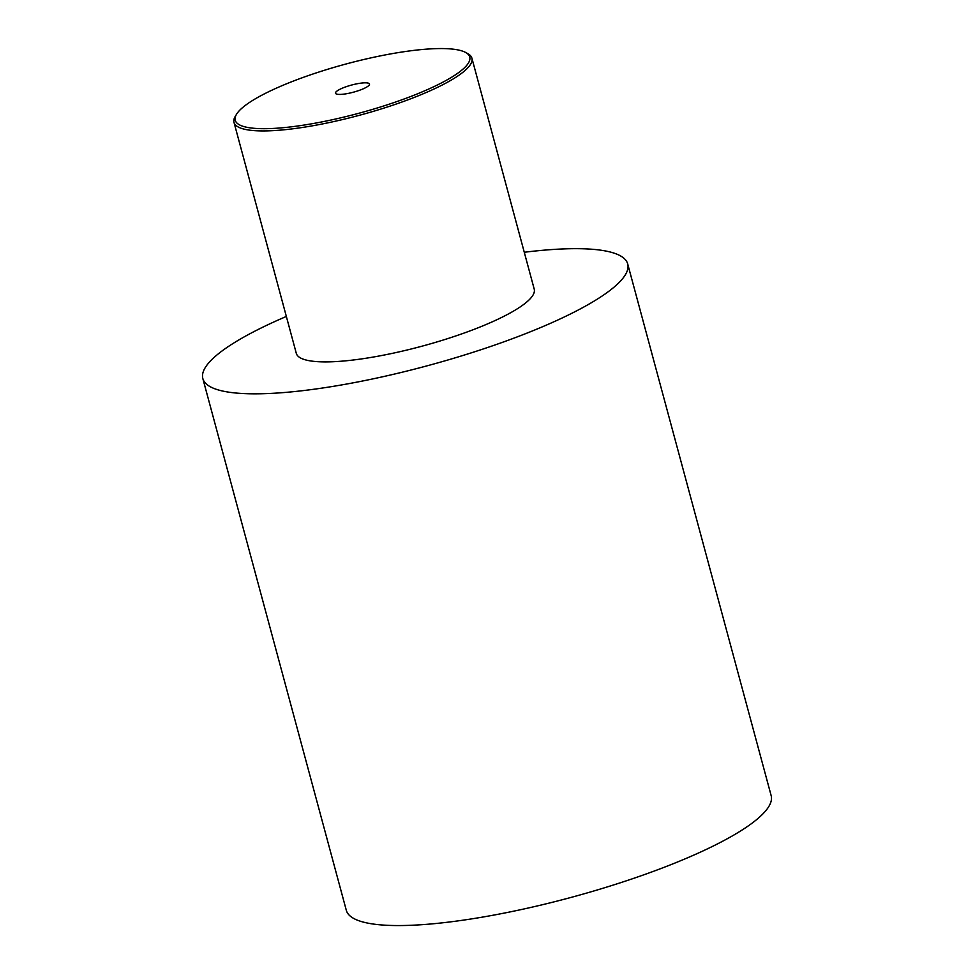 <?xml version="1.0" encoding="UTF-8"?>
<svg xmlns="http://www.w3.org/2000/svg" width="974" height="974" viewBox="0 0 974 974"><rect width="100%" height="100%" fill="white"/><g stroke="black" fill="none" stroke-linecap="round" stroke-linejoin="round"><path stroke-width="1.46" d="M627.694 263.93L771.164 795.661A220.027 46.119 164.9 0 1 647.26 873.581A220.027 46.119 164.9 0 1 410.772 925.3A220.027 46.119 -15.1 0 1 346.306 910.3L202.835 378.569A220.027 46.119 -15.1 0 0 267.302 393.569A220.027 46.119 164.9 0 0 503.789 341.862A220.027 46.119 164.9 0 0 627.694 263.93A220.027 46.119 164.9 0 0 563.228 248.93A220.027 46.119 -15.1 0 0 524.268 252.266M286.356 316.453A220.027 46.119 -15.1 0 0 202.835 378.569M236.536 114.25L235.306 116.283A123.211 25.823 -15.1 0 0 233.991 122.383L296.303 353.355A123.211 25.823 -15.1 0 0 332.402 361.756A123.211 25.823 164.9 0 0 464.841 332.791A123.211 25.823 164.9 0 0 534.227 289.156L471.903 58.184A123.211 25.823 -15.1 0 0 467.69 53.582L465.609 52.45A121.458 25.458 -15.1 0 0 434.173 48.7A121.458 25.458 -15.1 0 0 315.43 73.172A121.458 25.458 -15.1 0 0 236.536 114.25A121.458 25.458 -15.1 0 0 270.821 128.544A121.458 25.458 -15.1 0 0 412.586 95.781A121.458 25.458 -15.1 0 0 465.609 52.45M233.991 122.383A123.211 25.823 -15.1 0 0 270.078 130.784A123.211 25.823 -15.1 0 0 402.518 101.82A123.211 25.823 -15.1 0 0 471.903 58.184M364.337 82.839A17.605 3.689 164.9 0 1 369.487 84.032A17.605 3.689 164.9 0 1 359.576 90.265A17.605 3.689 164.9 0 1 340.656 94.405A17.605 3.689 164.9 0 1 335.506 93.212A17.605 3.689 164.9 0 1 345.417 86.978A17.605 3.689 164.9 0 1 364.337 82.839"/></g></svg>
